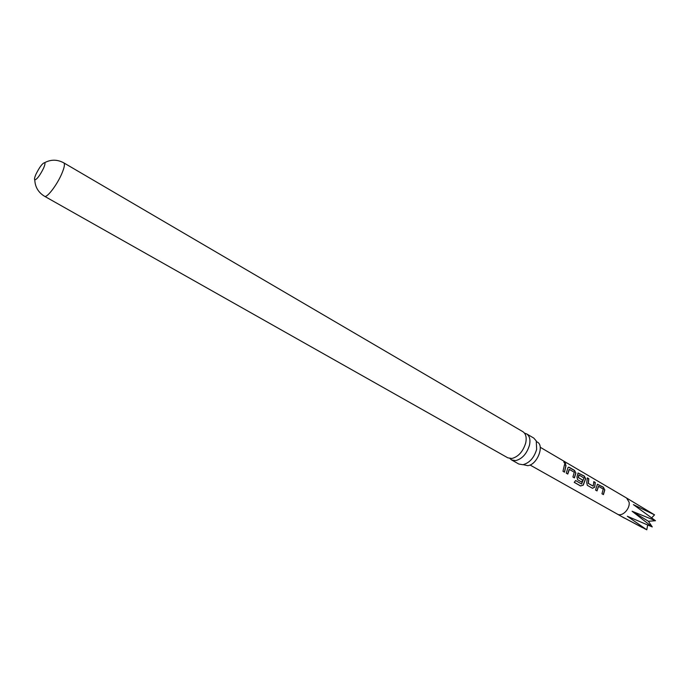 <?xml version="1.0" encoding="UTF-8"?>
<svg xmlns="http://www.w3.org/2000/svg" width="690" height="690" viewBox="0 0 690 690"><rect width="100%" height="100%" fill="white"/><g stroke="black" fill="none" stroke-linecap="round" stroke-linejoin="round"><path stroke-width="1.03" d="M564.403 462.11L565.783 463.991L565.136 464.016L563.842 462.076L564.403 462.11M563.834 462.119L565.783 463.999M524.512 433.156L526.608 433.881C529.644 435.925 530.601 439.703 529.471 445.205C526.824 453.727 522.226 458.867 515.68 460.627L511.609 459.963L509.927 458.514M536.794 441.833L536.941 441.902C544.945 444.998 537.234 464.974 527.712 465.664L523.589 464.75M597.385 484.225L603.276 487.321L604.664 489.883L603.302 494.54M604.828 489.831L603.422 494.609L601.965 493.773L603.258 489.063L598.523 486.321L597.023 490.918L595.556 490.073L597.393 484.216L603.431 487.235L604.664 489.883M598.428 486.347L596.902 490.849M43.479 168.377C44.902 165.117 45.307 163.211 44.686 162.667L44.669 162.667C42.478 163.194 39.597 167.006 36.027 174.104C34.595 177.364 34.181 179.288 34.785 179.857L34.793 179.866C36.975 179.374 39.865 175.545 43.479 168.377M624.407 518.112L617.36 514.11C622.07 517.233 630.384 508.772 629.082 502.122L626.598 498.042L654.543 514.843L633.394 504.623L655.5 520.726L632.092 511.247L652.274 526.944L627.339 516.258L646.78 529.808L621.949 516.698L642.356 527.583M564.515 464.56L566.042 465.448L564.524 472.176L562.988 471.296L564.515 464.56M567.758 468.32L568.198 467.251L569.198 467.285L574.503 470.373L575.9 473.047L574.434 477.894L572.916 477.014L574.278 472.245L569.362 469.398L567.792 474.065L566.266 473.176L567.758 468.32M581.584 483.992L583.982 478.023L578.97 475.005L578.462 477.635L582.74 480.111L581.868 482.181L577.556 479.688L576.969 476.945L578.056 472.969L584.266 476.066L585.663 478.713L583.266 485.13L580.549 485.976L574.227 482.353L575.633 480.559L581.584 483.992M587.302 485.311L586.724 482.586L587.345 477.859L588.829 478.722L588.363 483.371L593.219 486.148L593.814 481.62L595.289 482.483L594.685 487.2L592.503 488.304L587.302 485.311M63.799 162.866C65.084 163.953 64.368 167.67 61.652 174.009C56.813 185.248 46.825 198.203 44.574 196.288L507.831 457.832L511.894 458.488C518.432 456.711 523.029 451.553 525.694 443.023C526.832 437.503 525.892 433.725 522.865 431.681L63.799 162.866C57.373 159.39 51 159.33 44.669 162.667M511.609 459.963L518.82 464.034L522.899 464.715C529.463 462.981 534.051 457.875 536.665 449.38L536.251 440.927L533.75 438.055L526.608 433.881M655.5 520.726L648.402 521.269L652.274 526.944M646.78 529.808L647.686 525.03M654.543 514.843L651.662 517.862M632.092 511.247L648.402 521.269M564.532 464.75L566.042 465.448M565.886 465.543L564.403 472.107M568.198 467.251L569.198 467.285M569.086 469.519L567.672 473.987M569.034 467.372L574.339 470.468L575.9 473.047M575.745 473.099L574.313 477.816M578.048 472.978L584.102 476.152L585.5 478.765L583.154 485.044L580.549 485.976M580.471 485.846L574.278 482.293M578.807 475.048L578.315 477.627L582.74 480.111M582.593 480.102L581.748 482.112M593.831 481.818L595.125 482.569L594.685 487.2M594.539 487.183L592.425 488.261M587.363 478.049L588.665 478.808L588.216 483.354L593.159 486.139M540.227 447.258L626.58 498.033M617.36 514.11L530.024 465M44.574 196.288C38.347 192.484 35.087 187.007 34.785 179.857"/></g></svg>
